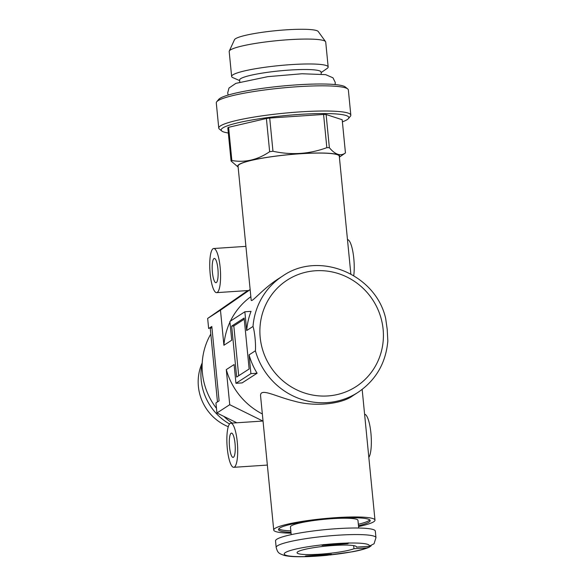<?xml version="1.0" encoding="UTF-8"?>
<svg xmlns="http://www.w3.org/2000/svg" width="586" height="586" viewBox="0 0 586 586"><rect width="100%" height="100%" fill="white"/><g stroke="black" fill="none" stroke-linecap="round" stroke-linejoin="round"><path stroke-width="0.88" d="M230.144 423.414A22.114 5.237 -93.8 0 0 227.163 447.037A22.114 5.237 -93.8 0 0 233.755 467.313A22.114 5.237 -93.8 0 0 237.513 444.899A22.114 5.237 -93.8 0 0 230.811 423.18A22.114 5.237 -93.8 0 0 230.144 423.414M368.828 457.395A22.114 5.237 -93.8 0 0 370.916 433.113A22.114 5.237 -93.8 0 0 364.602 414.265M230.811 423.18L263.033 421.034M213.018 248.742A22.114 5.237 -93.8 0 0 210.037 272.365A22.114 5.237 -93.8 0 0 216.63 292.641A22.114 5.237 -93.8 0 0 220.387 270.227A22.114 5.237 -93.8 0 0 213.685 248.508A22.114 5.237 -93.8 0 0 213.018 248.742M353.746 275.632A22.114 5.237 -93.8 0 0 352.97 252.317A22.114 5.237 -93.8 0 0 347.476 239.593M229.946 322.102A69.302 66.753 57.1 0 0 223.911 345.264L220.468 310.162L250.149 289.638M249.995 289.645L248.669 290.51L216.63 292.641M236.803 422.777L216.93 412.983L229.734 404.706L226.291 369.605L234.114 364.551L235.953 383.31L250.918 373.634L249.079 354.874L255.401 350.787A69.302 66.753 57.1 0 0 357.943 392.408L352.926 395.653C342.165 403.981 314.99 407.138 294.362 401.154C275.237 396.517 259.73 387.229 260.587 396.077L273.728 530.044A50.872 6.453 -5.6 0 1 323.721 518.661A50.872 6.453 -5.6 0 1 374.981 520.119A50.872 6.453 -5.6 0 1 373.663 521.796A50.872 6.453 -5.6 0 1 358.573 526.558M291.066 533.179A50.872 6.453 -5.6 0 1 273.728 530.044M255.401 350.787C255.935 344.092 254.734 331.757 253.013 326.446A69.302 66.753 57.1 0 1 282.694 276.013C318.909 250.522 375.846 274.167 385.683 318.542L387.2 329.303L387.829 341.001C385.859 363.049 375.897 380.189 357.943 392.408M231.668 326.102L236.663 377.047L249.138 368.982L244.142 318.037L231.668 326.102L233.814 325.955L244.259 319.202M216.93 412.983L215.941 402.904L219.098 400.861L211.81 326.483L208.645 328.526L207.656 318.44L220.468 310.162M223.911 345.264L231.726 340.21L229.888 321.45L244.853 311.774L246.691 330.526L253.013 326.446M290.986 532.33A46.074 5.845 -5.6 0 1 278.497 529.583A46.074 5.845 -5.6 0 1 323.78 519.269A46.074 5.845 -5.6 0 1 370.206 520.588A46.074 5.845 -5.6 0 1 369.019 522.104A46.074 5.845 -5.6 0 1 358.486 525.708M282.694 276.013L277.676 279.251C262.462 289.118 251.401 303.145 251.182 300.12L238.041 166.146A50.872 6.453 -5.6 0 1 288.041 154.763A50.872 6.453 -5.6 0 1 339.294 156.22L350.846 273.962M250.845 296.699A69.302 66.753 57.1 0 0 230.423 321.099M246.691 330.526A69.302 66.753 -122.9 0 1 251.042 311.356L244.853 311.774M235.953 383.31L242.135 382.9L257.108 373.223A69.302 66.753 -122.9 0 1 249.079 354.874M226.291 369.605A69.302 66.753 57.1 0 0 262.345 413.965M213.978 258.565A12.167 2.879 -93.8 0 0 212.344 271.56A12.167 2.879 -93.8 0 0 215.963 282.716A12.167 2.879 -93.8 0 0 218.029 270.388A12.167 2.879 -93.8 0 0 214.351 258.441A12.167 2.879 -93.8 0 0 213.978 258.565M231.104 433.237A12.167 2.879 -93.8 0 0 229.47 446.232A12.167 2.879 -93.8 0 0 233.096 457.388A12.167 2.879 -93.8 0 0 235.162 445.06A12.167 2.879 -93.8 0 0 231.477 433.113A12.167 2.879 -93.8 0 0 231.104 433.237M250.918 373.634L257.108 373.223M233.814 325.955L238.692 375.736M262.88 421.041L229.734 404.706M207.656 318.44L247.783 290.568M339.389 157.151L345.3 153.041A58.607 7.435 174.4 0 0 345.447 152.939C340.62 156.462 335.265 154.719 329.369 147.716A58.607 7.435 174.4 0 0 326.834 147.657C309.437 154.103 291.484 155.305 272.966 151.254A58.607 7.435 174.4 0 0 269.648 151.701C257.62 159.883 245.021 162.82 231.858 160.513A58.607 7.435 174.4 0 0 231.074 161.025L238.136 167.061M339.375 156.997A51.238 6.497 174.4 0 0 322.395 153.034A51.238 6.497 174.4 0 0 264.652 157.744A51.238 6.497 174.4 0 0 238.121 166.922M345.447 152.939L342.187 119.734L326.109 114.512A58.607 7.435 174.4 0 0 323.582 114.453L269.714 118.042A58.607 7.435 174.4 0 0 266.396 118.497L228.606 127.309L231.858 160.513M228.606 127.309A58.607 7.435 174.4 0 0 227.815 127.814L231.074 161.025M323.582 114.453L326.834 147.657M269.714 118.042L272.966 151.254M326.109 114.512L329.369 147.716M321.099 72.62L327.098 68.452A48.499 6.153 174.4 0 0 328.167 66.98L325.721 42.06A48.499 6.153 174.4 0 0 325.545 41.621L318.227 31.505A42.192 5.347 174.4 0 0 275.874 30.677A42.192 5.347 174.4 0 0 234.488 39.716L229.273 51.063A48.499 6.153 174.4 0 0 229.185 51.524L231.631 76.444A48.499 6.153 174.4 0 0 232.964 77.682L239.659 80.604M325.545 41.621A48.499 6.153 174.4 0 0 276.856 40.676A48.499 6.153 174.4 0 0 229.273 51.063M328.167 66.98A48.499 6.153 174.4 0 0 279.295 65.588A48.499 6.153 174.4 0 0 231.631 76.444M321.238 74.056L321.04 72.041A40.917 5.186 174.4 0 0 279.815 70.869A40.917 5.186 174.4 0 0 239.601 80.026L239.799 82.04M342.392 121.822A64.138 8.131 174.4 0 0 348.414 118.606L350.384 116.24A66.35 8.416 174.4 0 0 350.824 115.12L348.355 89.936A66.35 8.416 174.4 0 0 347.71 88.918L345.315 86.984A64.138 8.131 174.4 0 0 281.309 86.135A64.138 8.131 174.4 0 0 218.695 99.4L216.725 101.759A66.35 8.416 174.4 0 0 216.285 102.887L218.754 128.07A66.35 8.416 174.4 0 0 219.398 129.081L221.794 131.015A64.138 8.131 174.4 0 0 228.328 133M347.71 88.918A66.35 8.416 174.4 0 0 281.5 88.039A66.35 8.416 174.4 0 0 216.725 101.759M350.824 115.12A66.35 8.416 174.4 0 0 283.968 113.215A66.35 8.416 174.4 0 0 218.754 128.07M348.414 118.606A64.138 8.131 174.4 0 0 284.21 115.684A64.138 8.131 174.4 0 0 221.794 131.015M266.396 118.497L269.648 151.701M276.167 547.441L275.53 540.893A50.132 6.358 -5.6 0 1 324.798 529.671A50.132 6.358 -5.6 0 1 375.318 531.106L375.956 537.662A50.132 6.358 -5.6 0 0 325.442 536.227A50.132 6.358 -5.6 0 0 276.167 547.441C277.845 553.418 279.119 553.411 284.049 555.367C287.228 556.158 291.425 556.605 296.626 556.7C305.203 556.883 315.195 556.436 326.614 555.352L352.801 551.719C359.826 550.408 365.239 548.936 369.026 547.302L366.631 547.895A42.763 5.421 -5.6 0 1 330.467 554.898L304.595 556.685L305.76 555.953L331.493 554.239L330.467 554.898M323.223 544.643L322.066 545.42L347.791 543.705L348.956 542.922L323.223 544.643M348.809 543.039A42.763 5.421 -5.6 0 1 369.129 546.284L374.058 543.757L375.956 537.662M371.121 545.852L369.026 547.302M369.129 546.284L356.471 547.126L356.427 546.716M366.631 547.895L353.973 548.738L353.688 545.83L354.464 545.778M330.262 554.319L330.328 554.971M353.973 548.738A29.857 3.787 -5.6 0 1 320.835 554.129A29.857 3.787 -5.6 0 1 297.058 552.745A29.857 3.787 -5.6 0 1 326.409 546.064A29.857 3.787 -5.6 0 1 356.493 546.914A29.857 3.787 -5.6 0 1 356.471 547.126M347.725 543.032L347.791 543.705M369.773 519.892A46.074 5.845 -5.6 0 1 368.872 520.654A46.074 5.845 -5.6 0 1 358.346 524.258M290.846 530.872A46.074 5.845 -5.6 0 1 278.782 528.814M291.213 534.652L290.458 526.939A33.915 4.3 -5.6 0 1 323.787 519.35A33.915 4.3 -5.6 0 1 357.958 520.317L358.713 528.03M229.536 423.993A55.296 53.26 -122.9 0 1 202.229 362.756M232.21 423.085A66.35 63.911 -122.9 0 1 223.815 416.382M216.468 408.31A66.35 63.911 -122.9 0 1 210.806 334.035M211.839 326.805L210.704 327.537L211.832 326.754M211.905 327.449L210.264 328.504A76.305 73.499 -122.9 0 1 210.704 327.537M217.465 401.915L210.264 328.504M228.276 426.696A47.18 45.452 -122.9 0 1 202.192 362.924M383.112 329.251A63.405 61.069 57.1 0 0 285.602 281.192A63.405 61.069 57.1 0 0 296.23 389.602A63.405 61.069 57.1 0 0 383.112 329.251M328.255 555.132A42.763 5.421 -5.6 0 1 306.668 556.568M304.742 556.612A42.763 5.421 -5.6 0 1 285.323 552.591A42.763 5.421 -5.6 0 1 323.084 544.76M325.303 544.526A42.763 5.421 -5.6 0 1 346.883 543.09M267.355 465.079L233.755 467.313M245.908 246.362L213.685 248.508M362.163 389.434L374.981 520.119M228.188 95.049L227.683 92.969L229.001 88.025L235.85 83.366L267.817 76.656L302.002 73.755L325.655 74.642L332.965 77.799L335.243 82.392L335.155 84.567"/></g></svg>
